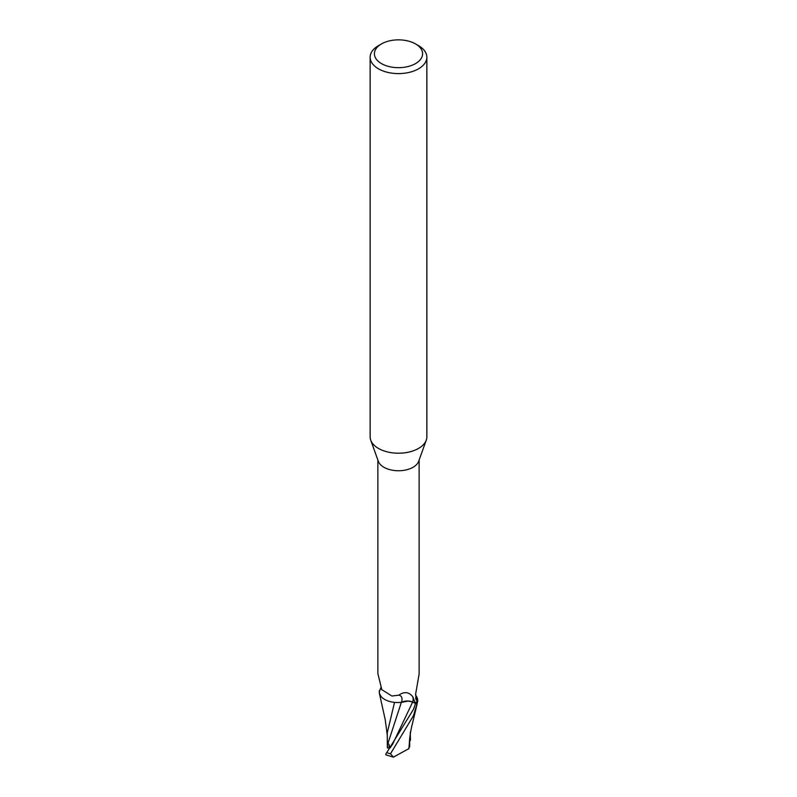 <?xml version="1.0" encoding="UTF-8"?>
<svg xmlns="http://www.w3.org/2000/svg" width="797" height="797" viewBox="0 0 797 797"><rect width="100%" height="100%" fill="white"/><g stroke="black" fill="none" stroke-linecap="round" stroke-linejoin="round"><path stroke-width="1.2" d="M415.536 43.925L418.545 45.658A28.353 16.368 180 0 1 426.853 57.235L426.853 436.846A28.353 16.368 180 0 1 426.265 440.163A28.353 16.368 180 0 1 418.545 448.412A28.353 16.368 180 0 1 390.381 452.527A28.353 16.368 180 0 1 370.735 440.163A28.353 16.368 180 0 1 370.147 436.846L370.147 57.235A28.353 16.368 180 0 1 378.455 45.658L381.464 43.925A24.099 13.908 180 0 1 415.536 43.925A24.099 13.908 180 0 1 415.536 63.601A24.099 13.908 180 0 1 381.464 63.601A24.099 13.908 180 0 1 381.464 43.925L378.455 45.658M426.265 440.163L418.694 461.254A20.622 11.905 180 0 1 413.085 467.261A20.622 11.905 180 0 1 392.592 470.25A20.622 11.905 180 0 1 378.306 461.254L370.735 440.163M426.853 57.235A28.353 16.368 180 0 1 418.545 68.811A28.353 16.368 180 0 1 387.651 72.358A28.353 16.368 180 0 1 370.147 57.235M390.331 747.626L389.006 747.725A9.564 5.519 180 0 1 389.006 747.716L389.006 744.328L389.006 748.084L387.422 747.945L387.322 746.64M404.159 701.539L407.227 701.23L401.539 702.356M390.4 747.536L388.029 743.123L401.329 702.446L396.776 702.506A18.241 10.53 180 0 1 380.558 695.791A18.241 10.53 180 0 1 379.332 691.706L380.817 687.761M380.866 696.229L379.392 693.36L379.242 690.999A21.19 12.234 180 0 1 379.9 690.242A21.19 12.234 180 0 0 379.242 690.999L379.252 690.889A21.26 12.274 180 0 1 379.96 690.092M415.556 694.894L416.353 696.289A18.241 10.53 180 0 1 416.442 696.419A18.241 10.53 180 0 1 417.668 700.503A20.622 11.905 180 0 1 415.237 703.064L412.736 702.018A9.146 5.28 180 0 0 401.489 702.277A23.143 8.697 136.9 0 0 398.879 695.153L391.915 696.03L381.823 689.674L377.878 673.614L377.878 460.058M398.879 695.153C404.288 691.358 408.931 691.886 412.806 696.747L413.085 697.176M417.668 700.503L416.911 700.523A21.957 16.757 -78.5 0 1 415.586 698.042M416.911 700.523L416.104 699.886L415.685 693.828L419.122 673.983L419.122 460.058M417.19 703.681L412.169 724.742C411.73 726.097 409.628 735.671 409.419 742.236L408.881 748.642L393.409 757.15L390.49 753.763L413.533 715.576L417.758 701.201A21.19 12.234 180 0 1 415.536 703.382L413.533 709.26L386.744 752.627C385.499 754.261 385.429 755.018 386.535 754.898M390.191 747.825L392.742 743.92L412.577 702.187L416.293 703.681L412.597 702.137L415.536 703.382A21.19 12.234 180 0 0 417.758 701.201L416.442 696.419M401.489 702.277A18.241 10.53 180 0 1 396.776 702.506M412.587 702.137C408.761 700.732 405.006 700.802 401.339 702.356M412.736 702.018A31.95 12.015 136.9 0 0 412.806 696.747L415.237 703.064M380.089 689.794A21.957 8.259 136.9 0 0 381.036 688.219M380.558 695.791L379.402 693.38M394.535 702.376L387.262 732.861L387.332 746.839M388.029 743.123L387.402 741.479L387.422 747.945M410.256 732.164L410.465 740.074L409.698 741.409M409.429 742.236L409.459 741.678M409.678 746.789L409.708 738.64M409.528 746.211L408.652 748.891M417.748 701.32A21.26 12.274 180 0 1 415.586 703.402M385.927 754.859L393.409 757.15M390.49 753.763A21.26 12.274 180 0 1 386.744 752.627M410.465 740.074L409.768 738.082M379.422 693.46L385.23 719.741L387.272 735.153"/></g></svg>
